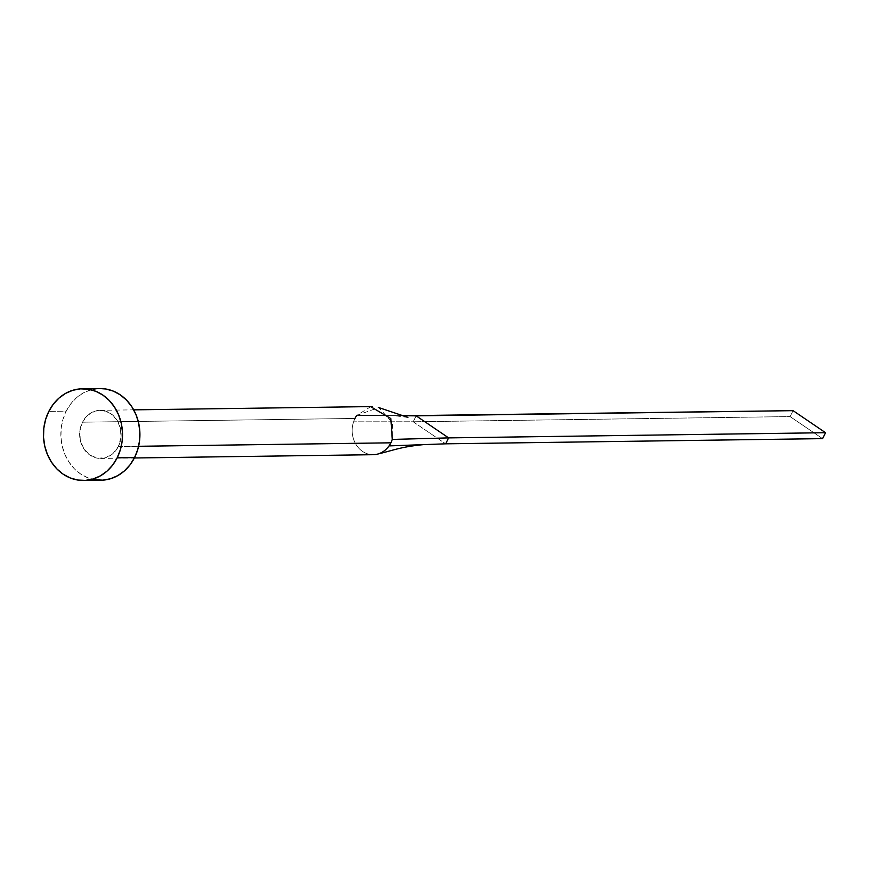 <?xml version="1.0" encoding="UTF-8"?>
<svg xmlns="http://www.w3.org/2000/svg" width="869" height="869" viewBox="0 0 869 869"><rect width="100%" height="100%" fill="white"/><g stroke="black" fill="none" stroke-linecap="round" stroke-linejoin="round"><path stroke-width="0.65" stroke-dasharray="4.34 3.26" d="M118.325 446.568L138.605 446.286L118.325 446.568L120.954 437.694L120.454 428.319L116.891 419.868L110.819 413.622L103.161 410.548L95.079 411.091L87.802 415.176L82.446 422.193A24.071 20.758 89.2 0 1 100.054 410.32A24.071 20.758 89.2 0 1 118.293 422.301A24.071 20.758 89.2 0 1 118.325 446.568A24.071 20.758 89.2 0 1 100.717 458.441A24.071 20.758 89.2 0 1 82.479 446.46A24.071 20.758 89.2 0 1 82.446 422.193L79.818 431.067L80.317 440.442L83.88 448.893L89.952 455.128L97.61 458.213L105.692 457.67L112.97 453.575L118.325 446.568M370.715 406.692L356.822 415.36A24.071 20.758 -90.8 0 0 354.976 418.445L82.446 422.193L354.976 418.445A24.071 20.758 -90.8 0 0 353.574 421.834A24.071 20.758 -90.8 0 0 373.257 454.693M99.75 388.541A45.84 39.539 -90.8 0 0 66.207 411.167L48.816 411.406L66.207 411.167A45.84 39.539 -90.8 0 0 66.272 457.387A45.84 39.539 -90.8 0 0 101.021 480.22M95.101 479.786L87.552 477.678L80.502 473.909L74.223 468.619L68.933 462.015L64.871 454.357L62.155 445.916L60.928 437.042L61.199 428.059L62.981 419.325L66.207 411.167L70.747 403.9L76.418 397.806L83.011 393.125L90.278 390.018L99.62 388.541M375.734 454.487A24.071 20.758 89.2 0 1 353.574 421.834L413.188 421.769L445.656 443.82L413.188 421.769L353.574 421.834A24.071 20.758 89.2 0 1 354.976 418.445M356.822 415.36L402.716 415.73L356.822 415.36L378.765 407.572L392.484 422.671L392.277 439.432M416.164 415.849L413.188 421.769L790.095 416.588L413.188 421.769L416.164 415.849M822.563 438.639L790.095 416.588L793.082 410.657L790.095 416.588L822.563 438.639M100.054 410.32L133.707 409.853M100.717 458.441L134.369 457.985M407.941 417.402L394.157 415.664"/><path stroke-width="1.3" d="M134.369 457.985L373.257 454.693A24.071 20.758 -90.8 0 0 389.019 445.906A24.071 20.758 -90.8 0 0 390.865 442.821L138.605 446.286L390.865 442.821A24.071 20.758 -90.8 0 0 392.277 439.432L390.844 418.565L370.715 406.692M83.62 480.459L101.021 480.22A45.84 39.539 -90.8 0 0 134.565 457.594L117.163 457.833L134.565 457.594A45.84 39.539 -90.8 0 0 134.499 411.374A45.84 39.539 -90.8 0 0 99.75 388.541L82.359 388.78A45.84 39.539 89.2 0 1 117.109 411.613A45.84 39.539 89.2 0 1 117.163 457.833A45.84 39.539 89.2 0 1 83.62 480.459A45.84 39.539 89.2 0 1 48.87 457.626A45.84 39.539 89.2 0 1 48.816 411.406A45.84 39.539 89.2 0 1 82.359 388.78M99.62 388.541L105.67 388.975L113.22 391.083L120.27 394.852L126.548 400.142L131.827 406.746L135.901 414.404L138.605 422.845L139.844 431.719L139.572 440.692L137.78 449.436L134.565 457.594L130.024 464.861L124.354 470.955L117.76 475.636L110.493 478.743L102.846 480.144L95.101 479.786M48.816 411.406L53.346 404.139L59.027 398.045L65.62 393.364L72.877 390.257L80.535 388.856L88.28 389.214L95.818 391.322L102.868 395.091L109.157 400.381L114.436 406.985L118.51 414.643L121.215 423.084L122.453 431.958L122.171 440.941L120.389 449.675L117.163 457.833L112.633 465.1L106.952 471.194L100.359 475.875L93.102 478.982L85.444 480.383L77.699 480.025L70.161 477.917L63.111 474.148L56.822 468.858L51.543 462.254L47.469 454.596L44.764 446.155L43.526 437.281L43.808 428.308L45.59 419.564L48.816 411.406M392.277 439.432L448.632 437.889L416.164 415.849L402.716 415.73L793.082 410.657L825.55 432.708L822.563 438.639L445.656 443.82L448.632 437.889L392.277 439.432A24.071 20.758 89.2 0 1 390.865 442.821A24.071 20.758 89.2 0 1 389.019 445.906L445.656 443.82L389.019 445.906A24.071 20.758 89.2 0 1 375.734 454.487M354.976 418.445A24.071 20.758 89.2 0 1 356.822 415.36M825.55 432.708L448.632 437.889L416.164 415.849L793.082 410.657L825.55 432.708L822.563 438.639L445.656 443.82L448.632 437.889L825.55 432.708M133.707 409.853L372.595 406.573M423.355 444.646C400.49 446.862 393.081 450.435 377.754 454.063M378.765 407.572L407.941 417.402"/></g></svg>
